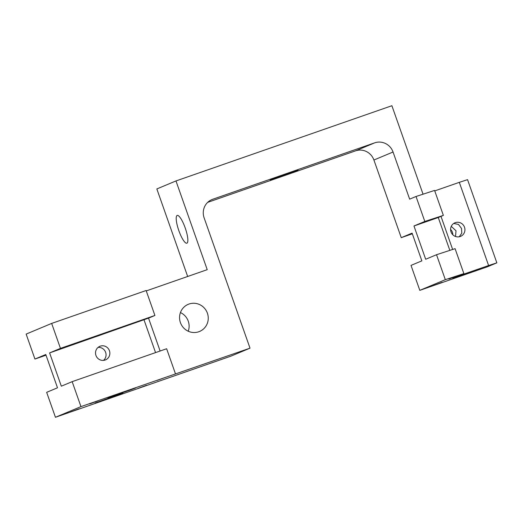 <?xml version="1.0" encoding="UTF-8"?>
<svg xmlns="http://www.w3.org/2000/svg" width="523" height="523" viewBox="0 0 523 523"><rect width="100%" height="100%" fill="white"/><g stroke="black" fill="none" stroke-linecap="round" stroke-linejoin="round"><path stroke-width="0.78" d="M287.323 173.728L270.267 179.945L292.762 172.191L297.999 170.178L287.323 173.728M177.147 215.443A14.703 3.452 70.8 0 1 177.192 215.424A14.703 3.452 70.8 0 1 185.253 228.074A14.703 3.452 70.8 0 1 186.914 243.175A14.703 3.452 70.8 0 1 186.868 243.188A14.703 3.452 70.8 0 1 178.807 230.545A14.703 3.452 70.8 0 1 177.147 215.443M433.547 285.453L442.079 282.342L433.547 285.453M70.533 411.915L79.065 408.809L70.533 411.915M138.013 388.412L146.538 385.301L138.013 388.412M89.668 403.913L98.2 400.801L89.668 403.913M157.142 380.404L165.673 377.292L157.142 380.404M448.858 279.047L457.383 275.935L448.858 279.047M453.703 223.465L458.455 224.413L461.534 228.473L461.776 233.16L459.259 236.769M451.016 231.931A7.348 7.145 -112.7 0 1 454.925 222.798A7.348 7.145 -112.7 0 1 464.509 227.23A7.348 7.145 -112.7 0 1 460.6 236.363A7.348 7.145 -112.7 0 1 451.016 231.931M455.526 236.488L456.01 230.787L451.257 226.354M452.82 234.781A7.348 7.145 67.3 0 0 450.591 229.447M125.004 391.492L107.947 397.709L130.443 389.955L135.679 387.942L125.004 391.492M469.863 272.241L452.807 278.458L475.302 270.711L480.539 268.691L469.863 272.241M112.242 396.826L95.193 403.043L117.688 395.29L122.925 393.276L112.242 396.826M180.409 322.599A14.703 14.291 -112.7 0 1 188.228 304.334A14.703 14.291 -112.7 0 1 207.402 313.199A14.703 14.291 -112.7 0 1 199.577 331.458A14.703 14.291 -112.7 0 1 180.409 322.599M188.241 331.229A14.703 14.291 67.3 0 0 188.267 321.2A14.703 14.291 67.3 0 0 180.435 312.571M98.115 335.923L87.439 339.473L92.676 337.459L115.171 329.706L98.115 335.923M98.069 347.409A7.348 7.145 -112.7 0 1 103.502 360.386M109.444 350.743A7.348 7.145 67.3 0 0 99.86 346.318A7.348 7.145 67.3 0 0 95.951 355.45A7.348 7.145 67.3 0 0 105.535 359.876A7.348 7.145 67.3 0 0 109.444 350.743M445.321 279.674L436.528 254.721L455.082 248.66L463.868 273.614L445.321 279.674L419.806 290.35L411.019 265.39L421.865 260.853L412.098 233.127L401.252 237.664L373.912 160.018L393.048 152.01A14.703 14.291 67.3 0 0 374.671 142.851L212.73 199.263A14.703 14.291 67.3 0 0 211.939 199.57A14.703 14.291 67.3 0 0 204.114 217.83L250.014 348.161L230.878 356.17L55.445 417.282L46.658 392.328L57.497 387.791L45.782 354.516L34.936 359.053L26.15 334.092L51.659 323.417L146.126 290.513L154.913 315.467L60.452 348.377L51.659 323.417M160.116 351.011L148.539 318.134L154.913 315.467M496.85 262.84L488.606 265.534L459.312 182.344L467.555 179.651L496.85 262.84L487.286 266.841L419.806 290.35M443.367 215.384L434.574 190.424L416.027 196.485L424.813 221.445L443.367 215.384L438.261 217.516L449.832 250.373M55.445 417.282L80.96 406.613L72.167 381.653L61.328 386.19L49.607 352.914L60.452 348.377M80.96 406.613L250.014 348.161M374.671 142.851L355.535 150.853L207.67 202.368M424.813 221.445L413.968 225.982L425.689 259.258L436.528 254.721M393.048 152.01L409.646 199.152L416.027 196.485M463.868 273.614L457.344 276.353L488.606 265.534M434.744 190.902L459.312 182.344M423.048 194.19L391.89 105.718L175.976 180.938L156.841 188.94L187.665 276.484M146.263 290.906L207.226 269.672L175.976 180.938M412.333 233.801L401.252 237.664M355.535 150.853A14.703 14.291 -112.7 0 1 373.912 160.018M46.017 355.189L34.936 359.053M175.421 373.703L166.634 348.743L72.167 381.653M49.607 352.914L148.539 318.134M144.073 320.004L155.553 352.607M413.968 225.982L438.261 217.516M211.168 199.917L212.73 199.263M461.613 274.935L461.502 274.608M452.643 249.458L440.994 216.372"/></g></svg>
